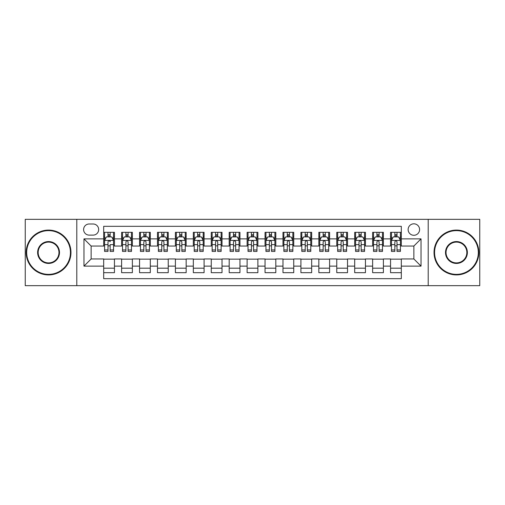 <?xml version="1.0" encoding="UTF-8"?>
<svg xmlns="http://www.w3.org/2000/svg" width="505" height="505" viewBox="0 0 505 505"><rect width="100%" height="100%" fill="white"/><g stroke="black" fill="none" stroke-linecap="round" stroke-linejoin="round"><path stroke-width="0.76" d="M413.86 223.816A5.738 5.738 0 0 0 408.122 229.548A5.738 5.738 0 0 0 413.86 235.286A5.738 5.738 0 0 0 419.598 229.548A5.738 5.738 0 0 0 413.86 223.816M428.202 285.666L479.75 285.666L479.75 219.334L428.202 219.334L428.202 285.666L76.798 285.666L76.798 219.334L25.25 219.334L25.25 285.666L76.798 285.666M401.311 232.332L390.554 232.332L390.554 238.871L383.383 238.871L383.383 246.049L390.554 246.049L390.554 238.871M383.383 238.871L383.383 232.332L372.627 232.332L372.627 238.871L365.45 238.871L365.45 246.049L372.627 246.049L372.627 238.871M365.45 238.871L365.45 232.332L354.693 232.332L354.693 238.871L347.522 238.871L347.522 246.049L354.693 246.049L354.693 238.871M347.522 238.871L347.522 232.332L336.766 232.332L336.766 238.871L329.595 238.871L329.595 246.049L336.766 246.049L336.766 238.871M329.595 238.871L329.595 232.332L318.838 232.332L318.838 238.871L311.667 238.871L311.667 246.049L318.838 246.049L318.838 238.871M311.667 238.871L311.667 232.332L300.911 232.332L300.911 238.871L293.74 238.871L293.74 246.049L300.911 246.049L300.911 238.871M293.74 238.871L293.74 232.332L282.977 232.332L282.977 238.871L275.806 238.871L275.806 246.049L282.977 246.049L282.977 238.871M275.806 238.871L275.806 232.332L265.049 232.332L265.049 238.871L257.878 238.871L257.878 246.049L265.049 246.049L265.049 238.871M257.878 238.871L257.878 232.332L247.122 232.332L247.122 238.871L239.951 238.871L239.951 246.049L247.122 246.049L247.122 238.871M239.951 238.871L239.951 232.332L229.194 232.332L229.194 238.871L222.023 238.871L222.023 246.049L229.194 246.049L229.194 238.871M222.023 238.871L222.023 232.332L211.26 232.332L211.26 238.871L204.089 238.871L204.089 246.049L211.26 246.049L211.26 238.871M204.089 238.871L204.089 232.332L193.333 232.332L193.333 238.871L186.162 238.871L186.162 246.049L193.333 246.049L193.333 238.871M186.162 238.871L186.162 232.332L175.405 232.332L175.405 238.871L168.234 238.871L168.234 246.049L175.405 246.049L175.405 238.871M168.234 238.871L168.234 232.332L157.478 232.332L157.478 238.871L150.307 238.871L150.307 246.049L157.478 246.049L157.478 238.871M150.307 238.871L150.307 232.332L139.55 232.332L139.55 238.871L132.373 238.871L132.373 246.049L139.55 246.049L139.55 238.871M132.373 238.871L132.373 232.332L121.617 232.332L121.617 246.049L114.446 246.049L114.446 232.332L103.689 232.332M103.689 272.668L114.446 272.668L114.446 258.951L121.617 258.951L121.617 272.668L132.373 272.668L132.373 258.951L139.55 258.951L139.55 266.129L132.373 266.129M139.55 266.129L139.55 272.668L150.307 272.668L150.307 258.951L157.478 258.951L157.478 266.129L150.307 266.129M157.478 266.129L157.478 272.668L168.234 272.668L168.234 258.951L175.405 258.951L175.405 266.129L168.234 266.129M175.405 266.129L175.405 272.668L186.162 272.668L186.162 258.951L193.333 258.951L193.333 266.129L186.162 266.129M193.333 266.129L193.333 272.668L204.089 272.668L204.089 258.951L211.26 258.951L211.26 266.129L204.089 266.129M211.26 266.129L211.26 272.668L222.023 272.668L222.023 258.951L229.194 258.951L229.194 266.129L222.023 266.129M229.194 266.129L229.194 272.668L239.951 272.668L239.951 258.951L247.122 258.951L247.122 266.129L239.951 266.129M247.122 266.129L247.122 272.668L257.878 272.668L257.878 258.951L265.049 258.951L265.049 266.129L257.878 266.129M265.049 266.129L265.049 272.668L275.806 272.668L275.806 258.951L282.977 258.951L282.977 266.129L275.806 266.129M282.977 266.129L282.977 272.668L293.74 272.668L293.74 258.951L300.911 258.951L300.911 266.129L293.74 266.129M300.911 266.129L300.911 272.668L311.667 272.668L311.667 258.951L318.838 258.951L318.838 266.129L311.667 266.129M318.838 266.129L318.838 272.668L329.595 272.668L329.595 258.951L336.766 258.951L336.766 266.129L329.595 266.129M336.766 266.129L336.766 272.668L347.522 272.668L347.522 258.951L354.693 258.951L354.693 266.129L347.522 266.129M354.693 266.129L354.693 272.668L365.45 272.668L365.45 258.951L372.627 258.951L372.627 266.129L365.45 266.129M372.627 266.129L372.627 272.668L383.383 272.668L383.383 258.951L390.554 258.951L390.554 266.129L383.383 266.129M89.164 235.109L93.109 235.109A5.555 5.555 0 0 0 98.671 229.548A5.555 5.555 0 0 0 93.109 223.993L89.164 223.993A5.555 5.555 0 0 0 83.609 229.548A5.555 5.555 0 0 0 89.164 235.109M428.202 219.334L76.798 219.334M401.311 238.871L401.311 226.322L103.689 226.322L103.689 246.049L91.14 246.049L91.14 258.951L103.689 258.951L103.689 278.678L401.311 278.678L401.311 258.951L413.86 258.951L413.86 246.049L401.311 246.049L401.311 238.871L421.031 238.871L421.031 266.129L401.311 266.129M103.689 266.129L83.969 266.129L83.969 238.871L103.689 238.871M390.554 266.129L390.554 272.668L401.311 272.668M103.689 236.813L104.585 236.813M107.994 236.813L110.147 236.813M113.549 236.813L114.446 236.813M103.689 245.866L104.585 245.866M107.994 245.866L110.147 245.866M113.549 245.866L114.446 245.866M103.689 259.134L114.446 259.134M103.689 268.187L114.446 268.187M121.617 245.866L122.513 245.866M125.922 245.866L128.074 245.866M131.477 245.866L132.373 245.866M121.617 236.813L122.513 236.813M125.922 236.813L128.074 236.813M131.477 236.813L132.373 236.813M121.617 259.134L132.373 259.134M121.617 268.187L132.373 268.187M139.55 259.134L150.307 259.134M139.55 268.187L150.307 268.187M139.55 236.813L140.447 236.813M143.849 236.813L146.002 236.813M149.411 236.813L150.307 236.813M139.55 245.866L140.447 245.866M143.849 245.866L146.002 245.866M149.411 245.866L150.307 245.866M157.478 259.134L168.234 259.134M157.478 268.187L168.234 268.187M157.478 236.813L158.374 236.813M161.777 236.813L163.929 236.813M167.338 236.813L168.234 236.813M157.478 245.866L158.374 245.866M161.777 245.866L163.929 245.866M167.338 245.866L168.234 245.866M175.405 259.134L186.162 259.134M175.405 268.187L186.162 268.187M175.405 236.813L176.302 236.813M179.711 236.813L181.857 236.813M185.266 236.813L186.162 236.813M175.405 245.866L176.302 245.866M179.711 245.866L181.857 245.866M185.266 245.866L186.162 245.866M193.333 259.134L204.089 259.134M193.333 268.187L204.089 268.187M193.333 236.813L194.229 236.813M197.638 236.813L199.791 236.813M203.193 236.813L204.089 236.813M193.333 245.866L194.229 245.866M197.638 245.866L199.791 245.866M203.193 245.866L204.089 245.866M211.26 259.134L222.023 259.134M211.26 268.187L222.023 268.187M211.26 236.813L212.157 236.813M215.566 236.813L217.718 236.813M221.127 236.813L222.023 236.813M211.26 245.866L212.157 245.866M215.566 245.866L217.718 245.866M221.127 245.866L222.023 245.866M229.194 259.134L239.951 259.134M229.194 268.187L239.951 268.187M229.194 236.813L230.091 236.813M233.493 236.813L235.646 236.813M239.054 236.813L239.951 236.813M229.194 245.866L230.091 245.866M233.493 245.866L235.646 245.866M239.054 245.866L239.951 245.866M247.122 259.134L257.878 259.134M247.122 268.187L257.878 268.187M247.122 236.813L248.018 236.813M251.427 236.813L253.573 236.813M256.982 236.813L257.878 236.813M247.122 245.866L248.018 245.866M251.427 245.866L253.573 245.866M256.982 245.866L257.878 245.866M265.049 259.134L275.806 259.134M265.049 268.187L275.806 268.187M265.049 236.813L265.946 236.813M269.354 236.813L271.507 236.813M274.909 236.813L275.806 236.813M265.049 245.866L265.946 245.866M269.354 245.866L271.507 245.866M274.909 245.866L275.806 245.866M282.977 259.134L293.74 259.134M282.977 268.187L293.74 268.187M282.977 236.813L283.873 236.813M287.282 236.813L289.434 236.813M292.843 236.813L293.74 236.813M282.977 245.866L283.873 245.866M287.282 245.866L289.434 245.866M292.843 245.866L293.74 245.866M300.911 259.134L311.667 259.134M300.911 268.187L311.667 268.187M300.911 236.813L301.807 236.813M305.209 236.813L307.362 236.813M310.771 236.813L311.667 236.813M300.911 245.866L301.807 245.866M305.209 245.866L307.362 245.866M310.771 245.866L311.667 245.866M318.838 259.134L329.595 259.134M318.838 268.187L329.595 268.187M318.838 236.813L319.734 236.813M323.143 236.813L325.289 236.813M328.698 236.813L329.595 236.813M318.838 245.866L319.734 245.866M323.143 245.866L325.289 245.866M328.698 245.866L329.595 245.866M336.766 259.134L347.522 259.134M336.766 268.187L347.522 268.187M336.766 236.813L337.662 236.813M341.071 236.813L343.223 236.813M346.626 236.813L347.522 236.813M336.766 245.866L337.662 245.866M341.071 245.866L343.223 245.866M346.626 245.866L347.522 245.866M354.693 259.134L365.45 259.134M354.693 268.187L365.45 268.187M354.693 236.813L355.589 236.813M358.998 236.813L361.151 236.813M364.553 236.813L365.45 236.813M354.693 245.866L355.589 245.866M358.998 245.866L361.151 245.866M364.553 245.866L365.45 245.866M372.627 259.134L383.383 259.134M372.627 268.187L383.383 268.187M372.627 236.813L373.523 236.813M376.926 236.813L379.078 236.813M382.487 236.813L383.383 236.813M372.627 245.866L373.523 245.866M376.926 245.866L379.078 245.866M382.487 245.866L383.383 245.866M390.554 259.134L401.311 259.134M390.554 268.187L401.311 268.187M390.554 236.813L391.451 236.813M394.853 236.813L397.006 236.813M400.415 236.813L401.311 236.813M390.554 245.866L391.451 245.866M394.853 245.866L397.006 245.866M400.415 245.866L401.311 245.866M91.14 246.049L83.969 238.871M91.14 258.951L83.969 266.129M421.031 238.871L413.86 246.049M421.031 266.129L413.86 258.951M110.147 232.332L110.147 236.902L110.147 234.661L107.994 234.661M113.549 249.962L110.147 249.962L110.147 251.427L113.549 251.427L113.549 240.487L111.756 236.902L106.378 236.902L104.585 240.487L104.585 244.641L104.585 232.332M104.585 247.879L104.585 249.091M104.585 237.924L104.585 234.661M104.585 249.962L104.585 251.427L107.994 251.427L107.994 249.962L104.585 249.962L104.585 244.641L107.994 244.641L107.994 247.879M113.549 237.924L113.549 234.661M110.147 249.962L110.147 244.641L113.549 244.641L113.549 232.332M107.994 236.902L107.994 232.332M110.147 247.879L110.147 249.091M107.994 249.962L107.994 241.832C108.708 240.449 109.427 240.449 110.147 241.832L110.147 240.399M48.556 230.627A21.873 21.873 0 0 0 26.683 252.5A21.873 21.873 0 0 0 48.556 274.373A21.873 21.873 0 0 0 70.429 252.5A21.873 21.873 0 0 0 48.556 230.627M48.556 274.909A22.409 22.409 0 0 1 26.146 252.5A22.409 22.409 0 0 1 48.556 230.091A22.409 22.409 0 0 1 70.971 252.5A22.409 22.409 0 0 1 48.556 274.909M48.556 241.56A10.94 10.94 0 0 1 59.495 252.5A10.94 10.94 0 0 1 48.556 263.44A10.94 10.94 0 0 1 37.623 252.5A10.94 10.94 0 0 1 48.556 241.56M48.556 262.897A10.397 10.397 0 0 0 58.959 252.5A10.397 10.397 0 0 0 48.556 242.103A10.397 10.397 0 0 0 38.159 252.5A10.397 10.397 0 0 0 48.556 262.897M456.444 230.627A21.873 21.873 0 0 0 434.571 252.5A21.873 21.873 0 0 0 456.444 274.373A21.873 21.873 0 0 0 478.317 252.5A21.873 21.873 0 0 0 456.444 230.627M456.444 274.909A22.409 22.409 0 0 1 434.029 252.5A22.409 22.409 0 0 1 456.444 230.091A22.409 22.409 0 0 1 478.854 252.5A22.409 22.409 0 0 1 456.444 274.909M456.444 241.56A10.94 10.94 0 0 1 467.377 252.5A10.94 10.94 0 0 1 456.444 263.44A10.94 10.94 0 0 1 445.505 252.5A10.94 10.94 0 0 1 456.444 241.56M456.444 262.897A10.397 10.397 0 0 0 466.841 252.5A10.397 10.397 0 0 0 456.444 242.103A10.397 10.397 0 0 0 446.041 252.5A10.397 10.397 0 0 0 456.444 262.897M128.074 234.661L125.922 234.661M131.477 249.962L128.074 249.962L128.074 251.427L131.477 251.427L131.477 240.487L129.684 236.902L124.306 236.902L122.513 240.487L122.513 251.427L125.922 251.427L125.922 249.962L122.513 249.962M122.513 240.487L122.513 232.332M131.477 240.487L131.477 232.332M125.922 236.902L125.922 232.332M128.074 232.332L128.074 236.902M128.074 249.962L128.074 241.832C127.355 240.449 126.641 240.449 125.922 241.832L125.922 249.962M146.002 234.661L143.849 234.661M149.411 249.962L146.002 249.962L146.002 251.427L149.411 251.427L149.411 240.487L147.618 236.902L142.24 236.902L140.447 240.487L140.447 251.427L143.849 251.427L143.849 249.962L140.447 249.962M140.447 240.487L140.447 232.332M149.411 240.487L149.411 232.332M143.849 236.902L143.849 232.332M146.002 232.332L146.002 236.902M146.002 249.962L146.002 241.832C145.288 240.449 144.569 240.449 143.849 241.832L143.849 249.962M163.929 234.661L161.777 234.661M167.338 249.962L163.929 249.962L163.929 251.427L167.338 251.427L167.338 240.487L165.545 236.902L160.167 236.902L158.374 240.487L158.374 251.427L161.777 251.427L161.777 249.962L158.374 249.962M158.374 240.487L158.374 232.332M167.338 240.487L167.338 232.332M161.777 236.902L161.777 232.332M163.929 232.332L163.929 236.902M163.929 249.962L163.929 241.832C163.216 240.449 162.496 240.449 161.777 241.832L161.777 249.962M181.857 234.661L179.711 234.661M185.266 249.962L181.857 249.962L181.857 251.427L185.266 251.427L185.266 240.487L183.473 236.902L178.095 236.902L176.302 240.487L176.302 251.427L179.711 251.427L179.711 249.962L176.302 249.962M176.302 240.487L176.302 232.332M185.266 240.487L185.266 232.332M179.711 236.902L179.711 232.332M181.857 232.332L181.857 236.902M181.857 249.962L181.857 241.832C181.143 240.449 180.424 240.449 179.711 241.832L179.711 249.962M199.791 234.661L197.638 234.661M203.193 249.962L199.791 249.962L199.791 251.427L203.193 251.427L203.193 240.487L201.4 236.902L196.022 236.902L194.229 240.487L194.229 251.427L197.638 251.427L197.638 249.962L194.229 249.962M194.229 240.487L194.229 232.332M203.193 240.487L203.193 232.332M197.638 236.902L197.638 232.332M199.791 232.332L199.791 236.902M199.791 249.962L199.791 241.832C199.071 240.449 198.358 240.449 197.638 241.832L197.638 249.962M217.718 234.661L215.566 234.661M221.127 249.962L217.718 249.962L217.718 251.427L221.127 251.427L221.127 240.487L219.334 236.902L213.95 236.902L212.157 240.487L212.157 251.427L215.566 251.427L215.566 249.962L212.157 249.962M212.157 240.487L212.157 232.332M221.127 240.487L221.127 232.332M215.566 236.902L215.566 232.332M217.718 232.332L217.718 236.902M217.718 249.962L217.718 241.832C216.998 240.449 216.285 240.449 215.566 241.832L215.566 249.962M235.646 234.661L233.493 234.661M239.054 249.962L235.646 249.962L235.646 251.427L239.054 251.427L239.054 240.487L237.262 236.902L231.883 236.902L230.091 240.487L230.091 251.427L233.493 251.427L233.493 249.962L230.091 249.962M230.091 240.487L230.091 232.332M239.054 240.487L239.054 232.332M233.493 236.902L233.493 232.332M235.646 232.332L235.646 236.902M235.646 249.962L235.646 241.832C234.932 240.449 234.213 240.449 233.493 241.832L233.493 249.962M253.573 234.661L251.427 234.661M256.982 249.962L253.573 249.962L253.573 251.427L256.982 251.427L256.982 240.487L255.189 236.902L249.811 236.902L248.018 240.487L248.018 251.427L251.427 251.427L251.427 249.962L248.018 249.962M248.018 240.487L248.018 232.332M256.982 240.487L256.982 232.332M251.427 236.902L251.427 232.332M253.573 232.332L253.573 236.902M253.573 249.962L253.573 241.832C252.86 240.449 252.14 240.449 251.427 241.832L251.427 249.962M271.507 234.661L269.354 234.661M274.909 249.962L271.507 249.962L271.507 251.427L274.909 251.427L274.909 240.487L273.117 236.902L267.738 236.902L265.946 240.487L265.946 251.427L269.354 251.427L269.354 249.962L265.946 249.962M265.946 240.487L265.946 232.332M274.909 240.487L274.909 232.332M269.354 236.902L269.354 232.332M271.507 232.332L271.507 236.902M271.507 249.962L271.507 241.832C270.787 240.449 270.074 240.449 269.354 241.832L269.354 249.962M289.434 234.661L287.282 234.661M292.843 249.962L289.434 249.962L289.434 251.427L292.843 251.427L292.843 240.487L291.05 236.902L285.666 236.902L283.873 240.487L283.873 251.427L287.282 251.427L287.282 249.962L283.873 249.962M283.873 240.487L283.873 232.332M292.843 240.487L292.843 232.332M287.282 236.902L287.282 232.332M289.434 232.332L289.434 236.902M289.434 249.962L289.434 241.832C288.715 240.449 288.002 240.449 287.282 241.832L287.282 249.962M307.362 234.661L305.209 234.661M310.771 249.962L307.362 249.962L307.362 251.427L310.771 251.427L310.771 240.487L308.978 236.902L303.6 236.902L301.807 240.487L301.807 251.427L305.209 251.427L305.209 249.962L301.807 249.962M301.807 240.487L301.807 232.332M310.771 240.487L310.771 232.332M305.209 236.902L305.209 232.332M307.362 232.332L307.362 236.902M307.362 249.962L307.362 241.832C306.649 240.449 305.929 240.449 305.209 241.832L305.209 249.962M325.289 234.661L323.143 234.661M328.698 249.962L325.289 249.962L325.289 251.427L328.698 251.427L328.698 240.487L326.905 236.902L321.527 236.902L319.734 240.487L319.734 251.427L323.143 251.427L323.143 249.962L319.734 249.962M319.734 240.487L319.734 232.332M328.698 240.487L328.698 232.332M323.143 236.902L323.143 232.332M325.289 232.332L325.289 236.902M325.289 249.962L325.289 241.832C324.576 240.449 323.856 240.449 323.143 241.832L323.143 249.962M343.223 234.661L341.071 234.661M346.626 249.962L343.223 249.962L343.223 251.427L346.626 251.427L346.626 240.487L344.833 236.902L339.455 236.902L337.662 240.487L337.662 251.427L341.071 251.427L341.071 249.962L337.662 249.962M337.662 240.487L337.662 232.332M346.626 240.487L346.626 232.332M341.071 236.902L341.071 232.332M343.223 232.332L343.223 236.902M343.223 249.962L343.223 241.832C342.504 240.449 341.79 240.449 341.071 241.832L341.071 249.962M361.151 234.661L358.998 234.661M364.553 249.962L361.151 249.962L361.151 251.427L364.553 251.427L364.553 240.487L362.76 236.902L357.382 236.902L355.589 240.487L355.589 251.427L358.998 251.427L358.998 249.962L355.589 249.962M355.589 240.487L355.589 232.332M364.553 240.487L364.553 232.332M358.998 236.902L358.998 232.332M361.151 232.332L361.151 236.902M361.151 249.962L361.151 241.832C360.431 240.449 359.718 240.449 358.998 241.832L358.998 249.962M379.078 234.661L376.926 234.661M382.487 249.962L379.078 249.962L379.078 251.427L382.487 251.427L382.487 240.487L380.694 236.902L375.316 236.902L373.523 240.487L373.523 251.427L376.926 251.427L376.926 249.962L373.523 249.962M373.523 240.487L373.523 232.332M382.487 240.487L382.487 232.332M376.926 236.902L376.926 232.332M379.078 232.332L379.078 236.902M379.078 249.962L379.078 241.832C378.365 240.449 377.645 240.449 376.926 241.832L376.926 249.962M397.006 234.661L394.853 234.661M400.415 249.962L397.006 249.962L397.006 251.427L400.415 251.427L400.415 240.487L398.622 236.902L393.243 236.902L391.451 240.487L391.451 251.427L394.853 251.427L394.853 249.962L391.451 249.962M391.451 240.487L391.451 232.332M400.415 240.487L400.415 232.332M394.853 236.902L394.853 232.332M397.006 232.332L397.006 236.902M397.006 249.962L397.006 241.832C396.292 240.449 395.573 240.449 394.853 241.832L394.853 249.962M121.617 266.129L114.446 266.129M121.617 238.871L114.446 238.871M113.505 240.399L104.63 240.399M104.585 237.887L105.886 237.887M112.249 237.887L113.549 237.887M110.147 235.803L107.994 235.803M131.433 240.399L122.557 240.399M122.513 237.887L123.813 237.887M130.183 237.887L131.477 237.887M125.922 244.641L122.513 244.641M131.477 244.641L128.074 244.641M128.074 235.803L125.922 235.803M149.366 240.399L140.491 240.399M140.447 237.887L141.741 237.887M148.11 237.887L149.411 237.887M143.849 244.641L140.447 244.641M149.411 244.641L146.002 244.641M146.002 235.803L143.849 235.803M167.294 240.399L158.418 240.399M158.374 237.887L159.675 237.887M166.038 237.887L167.338 237.887M161.777 244.641L158.374 244.641M167.338 244.641L163.929 244.641M163.929 235.803L161.777 235.803M185.221 240.399L176.346 240.399M176.302 237.887L177.602 237.887M183.965 237.887L185.266 237.887M179.711 244.641L176.302 244.641M185.266 244.641L181.857 244.641M181.857 235.803L179.711 235.803M203.149 240.399L194.273 240.399M194.229 237.887L195.53 237.887M201.893 237.887L203.193 237.887M197.638 244.641L194.229 244.641M203.193 244.641L199.791 244.641M199.791 235.803L197.638 235.803M221.076 240.399L212.207 240.399M212.157 237.887L213.457 237.887M219.827 237.887L221.127 237.887M215.566 244.641L212.157 244.641M221.127 244.641L217.718 244.641M217.718 235.803L215.566 235.803M239.01 240.399L230.135 240.399M230.091 237.887L231.391 237.887M237.754 237.887L239.054 237.887M233.493 244.641L230.091 244.641M239.054 244.641L235.646 244.641M235.646 235.803L233.493 235.803M256.938 240.399L248.062 240.399M248.018 237.887L249.318 237.887M255.681 237.887L256.982 237.887M251.427 244.641L248.018 244.641M256.982 244.641L253.573 244.641M253.573 235.803L251.427 235.803M274.865 240.399L265.99 240.399M265.946 237.887L267.246 237.887M273.609 237.887L274.909 237.887M269.354 244.641L265.946 244.641M274.909 244.641L271.507 244.641M271.507 235.803L269.354 235.803M292.793 240.399L283.924 240.399M283.873 237.887L285.173 237.887M291.543 237.887L292.843 237.887M287.282 244.641L283.873 244.641M292.843 244.641L289.434 244.641M289.434 235.803L287.282 235.803M310.726 240.399L301.851 240.399M301.807 237.887L303.107 237.887M309.47 237.887L310.771 237.887M305.209 244.641L301.807 244.641M310.771 244.641L307.362 244.641M307.362 235.803L305.209 235.803M328.654 240.399L319.779 240.399M319.734 237.887L321.035 237.887M327.398 237.887L328.698 237.887M323.143 244.641L319.734 244.641M328.698 244.641L325.289 244.641M325.289 235.803L323.143 235.803M346.581 240.399L337.706 240.399M337.662 237.887L338.962 237.887M345.325 237.887L346.626 237.887M341.071 244.641L337.662 244.641M346.626 244.641L343.223 244.641M343.223 235.803L341.071 235.803M364.509 240.399L355.634 240.399M355.589 237.887L356.89 237.887M363.259 237.887L364.553 237.887M358.998 244.641L355.589 244.641M364.553 244.641L361.151 244.641M361.151 235.803L358.998 235.803M382.443 240.399L373.567 240.399M373.523 237.887L374.817 237.887M381.187 237.887L382.487 237.887M376.926 244.641L373.523 244.641M382.487 244.641L379.078 244.641M379.078 235.803L376.926 235.803M400.37 240.399L391.495 240.399M391.451 237.887L392.751 237.887M399.114 237.887L400.415 237.887M394.853 244.641L391.451 244.641M400.415 244.641L397.006 244.641M397.006 235.803L394.853 235.803"/></g></svg>
